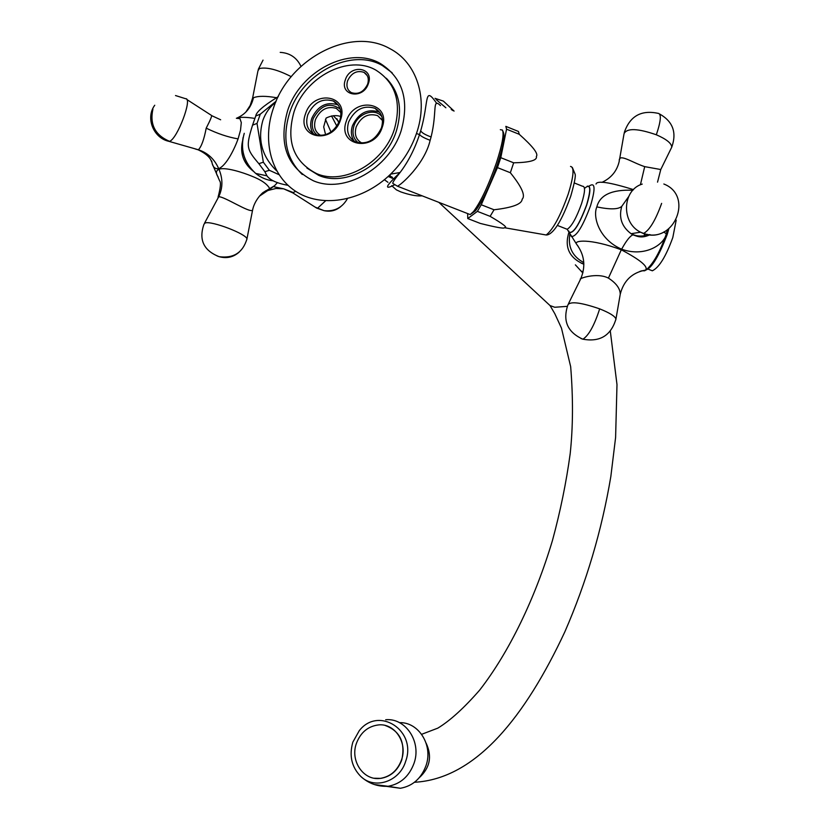 <?xml version="1.0" encoding="UTF-8"?>
<svg xmlns="http://www.w3.org/2000/svg" width="830" height="830" viewBox="0 0 830 830"><rect width="100%" height="100%" fill="white"/><g stroke="black" fill="none" stroke-linecap="round" stroke-linejoin="round"><path stroke-width="1.25" d="M273.444 108.066C289.276 58.64 350.644 26.259 389.758 48.586C416.785 62.364 428.685 98.76 416.442 133.547C411.109 148.912 402.498 162.441 390.608 174.144C363.353 200.725 323.752 208.123 297.68 192.56C271.493 177.112 261.699 141.494 273.444 108.066M287.637 110.597C278.268 143.86 286.848 167.245 313.387 180.774C343.786 194.085 389.156 168.77 401.129 130.818C409.657 100.337 402.789 77.937 380.514 63.609C349.648 45.349 300.273 70.975 287.637 110.597M436.798 103.511C423.632 84.712 429.307 101.509 420.675 130.86L419.524 134.553C414.637 149.234 408.153 161.881 400.091 172.495L400.081 172.505C385.462 186.294 383.626 190.392 394.572 184.82M436.113 99.527L445.876 107.776M394.634 179.031L388.108 176.489M276.608 170.804C261.958 156.548 257.383 139.72 262.892 120.309C265.548 112.901 269.812 106.883 275.685 102.266M278.278 96.622L276.618 97.681C263.12 106.074 256.169 112.175 255.765 115.982L260.257 114.187L257.02 123.421L263.338 162.203L269.377 170.295L278.921 174.632M260.257 114.187L276.131 101.219M255.765 115.982L252.548 125.154L257.02 123.421M252.548 125.154C245.929 146.837 246.303 148.923 258.846 163.676L264.853 171.706L266.949 175.825C270.041 180.172 277.033 183.337 287.948 185.318M195.309 148.985L198.121 149.805C211.847 156.268 211.318 162.317 211.681 161.84L211.743 161.072C212.439 166.737 214.752 169.247 218.674 168.615C226.59 165.595 234.963 147.761 238.085 138.88L240.503 130.269L241.302 122.601L239.974 118.68L236.374 118.285M252.569 97.867L253.472 97.733C251.148 107.464 245.639 114.229 236.965 118.036C240.71 116.989 246.624 117.113 254.706 118.4M267.82 190.651L265.548 190.838M277.459 182.569L274.533 185.744L267.955 190.599M264.386 191.626L267.239 190.9L269.709 188.607C267.208 183.938 261.056 179.726 251.241 175.95C243.564 172.775 225.656 166.809 218.944 169.258C216.308 170.472 215.727 172.557 217.221 175.504L218.124 176.935M268.588 190.319L275.965 188.472L283.621 188.804L274.305 186.854L274.533 185.744L263.494 192.301C263.971 191.419 254.634 199.221 252.559 210.218L252.559 210.218C249.726 213.258 224.152 196.254 218.705 196.762L204.522 223.197M252.486 210.581L246.759 239.86M167.598 140.965L198.37 149.763C201.441 146.682 204.056 139.482 206.203 128.152C210.436 119.935 212.19 115.681 211.463 115.401L186.792 99.475M295.719 191.357L292.668 192.788M253.472 97.733C258.286 95.855 265.974 95.855 276.535 97.733M258.846 163.676L263.338 162.203M264.853 171.706L269.377 170.295M440.471 105.597C431.963 97.411 437.42 111.168 431.102 136.95L430.148 140.301C424.659 164.247 400.423 185.536 397.383 186.179L398.94 186.792M500.334 129.688L502.441 130.071C504.215 134.055 502.192 145.011 496.382 162.929C488.548 185.339 480.933 201.534 473.536 211.536L470.216 214.586L467.933 213.694M471.357 213.818L475.559 210.654C482.697 201.026 490.022 185.453 497.544 163.925C503.136 146.713 505.065 136.182 503.354 132.323L502.866 131.13M467.767 218.549L480.238 223.405C496.174 227.41 504.235 228.841 504.422 227.71C508.209 227.928 503.447 224.142 490.125 216.34L494.047 209.772C512.567 207.593 521.925 204.076 522.143 199.221C525.701 195.714 521.769 186.885 510.346 172.733L497.45 167.608L481.255 204.761L477.385 211.36L467.767 218.549L467.643 213.58M510.346 172.733L513.656 162.815C529.893 162.472 537.466 160.346 536.356 156.434C538.608 153.841 532.902 146.464 519.248 134.294L518.47 131.472L505.844 126.378L506.559 129.19L500.781 157.679L497.45 167.608M494.047 209.772L481.255 204.761M513.656 162.815L500.781 157.679M519.248 134.294L506.559 129.19M644.308 233.624L644.578 236.529M632.875 190.246C611.845 189.406 599.841 194.967 596.843 206.909C592.527 216.578 598.949 239.445 621.649 249.197C644.329 257.466 664.093 245.026 666.365 233.821L667.206 230.035M596.023 184.042C597.112 180.38 609.593 182.237 633.487 189.614M640.023 271.306L645.574 270.072C648.51 266.731 640.428 259.977 621.307 249.799C590.005 238.179 573.125 240.347 576.622 244.269L578.137 246.282M620.052 295.345L620.259 294.173C620.114 288.467 616.161 283.113 608.421 278.102C596.583 271.95 577.556 279.056 580.533 279.222L568.519 303.614M628.507 196.835L621.763 206.348C618.599 217.574 621.712 226.694 631.091 233.718L633.321 234.734C637.948 236.56 643.271 236.519 649.278 234.579M649.817 269.812L652.349 270.798C659.196 267.468 666.023 256.356 672.819 237.473L676.201 220.116M601.926 182.372C611.337 177.983 617.115 170.866 619.284 161.02C618.526 152.813 632.004 162.514 644.702 166.643L660.773 169.528L660.473 170.16M490.125 216.34L477.385 211.36M390.225 175.348L389.644 175.068M392.424 177.34L389.135 175.545M454.093 111.085L443.365 101.094L435.034 98.345M391.698 185.671L396.367 189.842L400.807 191.906C409.346 194.853 416.141 196.181 421.184 195.901L422.034 195.797M399.469 722.65C418.662 721.934 433.312 745.205 426.029 765.592C421.225 778.499 412.676 786.062 400.392 788.272L388.056 786.29C400.506 784.028 409.169 776.351 414.046 763.258C421.733 741.906 405.694 717.774 385.68 719.735M386.396 786.352L400.392 788.272M352.843 742.134C349.015 755.653 351.63 767.065 360.708 776.372C374.455 789.994 399.635 781.725 405.673 761.297C417.127 730.462 378.501 705.718 359.255 730.701L352.843 742.134M374.382 778.239L380.763 778.384C390.816 776.631 397.819 770.458 401.782 759.875C405.517 742.404 399.956 730.919 385.089 725.441M356.381 743.462C349.928 760.954 363.644 781.092 380.524 778.353C390.577 776.59 397.58 770.416 401.544 759.834C407.748 742.643 394.81 723.189 378.667 724.901C368.032 726.198 360.604 732.382 356.381 743.462M392.144 72.781L382.454 65.612C351.64 47.372 302.359 72.916 289.753 112.455C281.827 137.956 285.997 158.634 302.286 174.497M386.282 78.238C399.5 91.954 402.809 109.695 396.211 131.472C385.639 165.004 345.446 187.31 318.616 175.317L306.924 168.075M294.059 111.739C305.191 76.827 348.579 54.22 375.824 70.083C395.702 82.699 401.855 102.536 394.281 129.594C383.678 163.209 343.392 185.578 316.531 173.574C293.312 161.58 285.831 140.965 294.059 111.739M305.544 113.783C313.169 88.966 349.845 95.149 340.476 120.008C332.581 145.188 296.009 138.309 305.544 113.783M346.369 121.056C354.016 95.927 391.594 102.256 382.174 127.436C374.257 152.948 336.773 145.904 346.369 121.056M345.353 79.794C350.312 63.599 374.475 67.458 368.375 83.612C363.291 99.953 339.18 95.803 345.353 79.794M307.785 114.758C313.771 102.391 322.32 97.816 333.442 101.053C340.196 105.016 342.313 111.49 339.792 120.464C333.951 132.655 325.526 137.303 314.539 134.408C307.442 130.497 305.191 123.95 307.785 114.758M313.491 133.879C310.43 129.501 309.86 124.313 311.79 118.327C317.745 106.001 326.263 101.457 337.354 104.694L333.442 101.053M338.329 105.223L337.354 104.694M317.454 135.311C312.474 131.379 311.074 125.807 313.232 118.576C320.764 105.016 329.759 101.851 340.196 109.072M320.992 135.56L320.94 135.539C315.182 132.344 313.356 127.011 315.462 119.551C320.318 109.487 327.279 105.773 336.326 108.388L340.871 112.641M340.736 116.553C336.43 114.955 331.564 115.453 326.128 118.057L323.69 126.897L325.599 134.709M333.338 115.712L339.18 122.041M362.119 143.154L361.797 143.009C355.977 139.741 354.109 134.346 356.205 126.855C361.175 116.594 368.323 112.87 377.64 115.661L382.516 120.547M358.394 142.843C353.279 138.849 351.806 133.194 353.964 125.88C357.803 113.233 375.295 107.454 381.893 116.771M354.202 141.214C351.152 136.784 350.582 131.586 352.491 125.621C358.591 113.046 367.337 108.491 378.75 111.946L379.964 112.631M348.621 122.041C354.742 109.415 363.53 104.829 374.973 108.294C381.79 112.372 383.937 118.898 381.427 127.893C375.451 140.322 366.819 144.991 355.51 141.899C348.341 137.884 346.037 131.275 348.621 122.041M336.866 118.68L338.816 122.84M336.856 126.181L331.544 115.941M330.983 132.022L325.443 119.302M347.583 80.79C351.464 72.905 356.931 70.094 363.976 72.355C367.949 74.856 369.174 78.777 367.649 84.121C363.831 91.933 358.415 94.776 351.412 92.649C347.314 90.169 346.037 86.216 347.583 80.79M416.442 133.547L419.524 134.553C420.966 136.286 424.514 138.205 430.148 140.301M273.402 180.847C266.938 180.235 261.035 177.755 255.692 173.418C243.688 162.244 239.87 148.871 244.259 133.308M253.16 171.125C243.398 163.292 239.849 153.291 242.505 141.121M218.944 169.258C222.969 178.782 222.886 187.954 218.705 196.762M267.239 190.9L259.365 196.202M239.32 251.978C233.51 257.196 226.777 258.763 219.11 256.678C203.661 250.587 198.609 239.797 203.941 224.297L205.135 222.969C211.567 220.562 246.832 234.122 246.935 238.988C242.765 252.683 233.489 258.576 219.11 256.678L217.014 255.91M218.674 168.615C214.514 159.142 207.749 152.855 198.37 149.763M238.085 138.88C227.991 137.178 217.356 133.599 206.203 128.152M175.514 95.543L185.609 98.718C192.902 97.701 177.267 139.129 169.517 141.328C155.096 135.134 149.566 124.396 152.928 109.114M154.743 105.244C145.24 117.922 153.498 138.392 169.289 141.411L169.517 141.328M283.621 188.804L293.467 192.643M315.11 207.106L324.084 210.675C330.33 211.992 335.891 210.633 340.757 206.608M325.588 200.808L317.797 208.008M252.652 97.857L257.964 70.778L259.385 68.537C266.845 66.908 277.469 69.627 291.247 76.671M420.675 130.86C422.045 132.935 425.52 134.958 431.102 136.95M570.521 166.436C574.485 167.141 573.706 176.354 568.218 194.075C560.447 215.873 553.112 229.516 546.192 234.994L543.318 234.485M574.277 182.953L582.484 186.231C585.472 186.107 585.171 191.886 581.591 203.568C576.466 217.875 571.663 226.445 567.191 229.288L565.645 228.675M584.849 188.109C590.68 183.233 591.261 188.846 586.592 204.948C579.226 224.567 573.426 233.655 569.193 232.203L568.789 231.041M587.225 186.19C590.939 185.36 590.773 191.616 586.727 204.969C579.33 224.681 573.509 233.811 569.245 232.348L568.83 231.124M589.3 185.993C595.162 181.936 595.587 188.472 590.566 205.612C582.795 226.517 576.394 236.82 571.362 236.509L570.76 235.45M667.6 229.775L666.376 233.832C660.12 251.718 653.335 263.774 646.02 269.989L644.588 270.808L641.642 270.808M646.767 236.011L647.462 234.34M621.307 249.799L608.421 278.102M580.917 338.495L582.764 339.159C567.409 332.145 562.47 320.681 567.959 304.755C570.615 301.166 581.187 302.535 599.675 308.864C594.436 325.153 588.906 335.216 583.106 339.065L582.764 339.159C599.862 342.323 610.922 335.631 615.943 319.083C615.165 316.292 609.739 312.889 599.675 308.864M615.818 319.789L620.259 294.173C623.704 280.623 632.138 272.593 645.574 270.072L646.02 269.989C651.841 267.872 658.885 256.097 667.133 234.672L668.824 228.873M569.909 233.801C567.668 246.78 572.295 256.377 583.791 262.591M583.832 263.535L581.363 263.297M596.843 206.909C610.029 209.658 618.329 209.471 621.763 206.348M621.649 249.197C626.204 240.845 629.97 236.052 632.958 234.828L633.321 234.734M666.345 233.811L663.741 232.016M665.619 231.031C658.719 235.575 651.27 236.394 643.281 233.469L643.624 233.406C649.589 230.169 655.596 220.168 661.635 203.381M642.244 184.073C622.168 190.049 620.985 222.751 640.542 232.193L643.281 233.469M640.397 184.81L644.702 166.643M619.502 159.734L624.067 133.63C626.951 127.955 637.71 128.339 656.333 134.782C661.116 120.568 661.593 113.399 657.754 113.274C641.019 109.819 629.856 116.231 624.274 132.53M670.951 148.778L671.75 147.159C671.584 143.3 666.438 139.17 656.333 134.782M391.781 178.118L388.399 176.23M387.952 182.31L384.383 179.726M451.23 109.477L453.159 110.701M567.253 306.353L554.762 307.266L550.062 305.585L542.509 298.572M575.366 264.853L582.816 272.956M419.212 777.752C430.002 767.875 432.306 756.327 426.101 743.109M374.361 784.537L388.056 786.29C377.64 786.799 368.52 783.489 360.708 776.372M400.091 172.495L390.608 174.144M243.086 137.521C240.659 151.724 244.871 163.686 255.692 173.418L266.949 175.825M212.262 163.832L219.66 180.919C221.081 182.32 220.541 187.746 218.051 197.218M212.107 115.837L220.645 119.779M283.632 188.815L292.865 192.923L316.624 208.071L324.084 210.675C334.459 211.712 342.23 207.718 347.397 198.702M252.652 97.867L250.172 105.472L245.794 112.143M263.037 60.123L258.244 69.45M300.989 66.369C296.767 57.592 289.846 52.933 280.208 52.373M400.081 172.505C394.852 178.99 392.424 182.621 392.818 183.409L397.383 186.179L470.216 214.586M572.306 167.401L575.128 174.186C575.823 176.126 574.37 183.44 570.76 196.139C559.078 228.644 550.425 235.181 546.192 234.994L504.422 227.71M580.751 278.756C585.897 266.347 584.528 254.852 576.622 244.269L567.191 229.288L557.355 225.418M569.048 231.902C564.265 246.718 568.913 257.383 582.982 263.899L583.853 264.168M663.844 184.011C694.181 195.724 674.085 244.736 643.624 233.406L640.542 232.193L631.091 233.718L632.958 234.828C636.89 236.104 641.237 238.895 650.139 234.651M652.349 270.798L647.659 268.962M657.536 182.154L660.773 169.528L671.75 147.159C676.938 132.593 672.923 121.554 659.715 114.042M475.559 210.654L473.536 211.536M387.859 182.226L384.415 179.705M438.811 202.333L550.062 305.585L554.772 313.615L561.474 328.13L570.667 366.673C573.219 398.037 573.053 427.066 570.179 453.751C566.268 482.448 560.364 511.332 552.479 540.403C535.257 598.015 509.392 651.841 479.678 690.104C464.022 708.032 450.068 720.71 437.804 728.149L421.64 734.311M414.481 782.265C476.202 778.955 525.577 715.854 564.825 631.879C586.447 582.235 601.781 530.453 610.839 476.503L615.601 437.472L616.991 384.601L610.309 331.18M582.94 272.448L581.923 271.296M382.454 65.612L380.514 63.609M318.616 175.317L316.531 173.574M340.819 112.548L336.326 108.388M377.64 115.661L382.319 120.184M374.973 108.294L378.75 111.946M367.244 75.623L363.976 72.355"/></g></svg>
